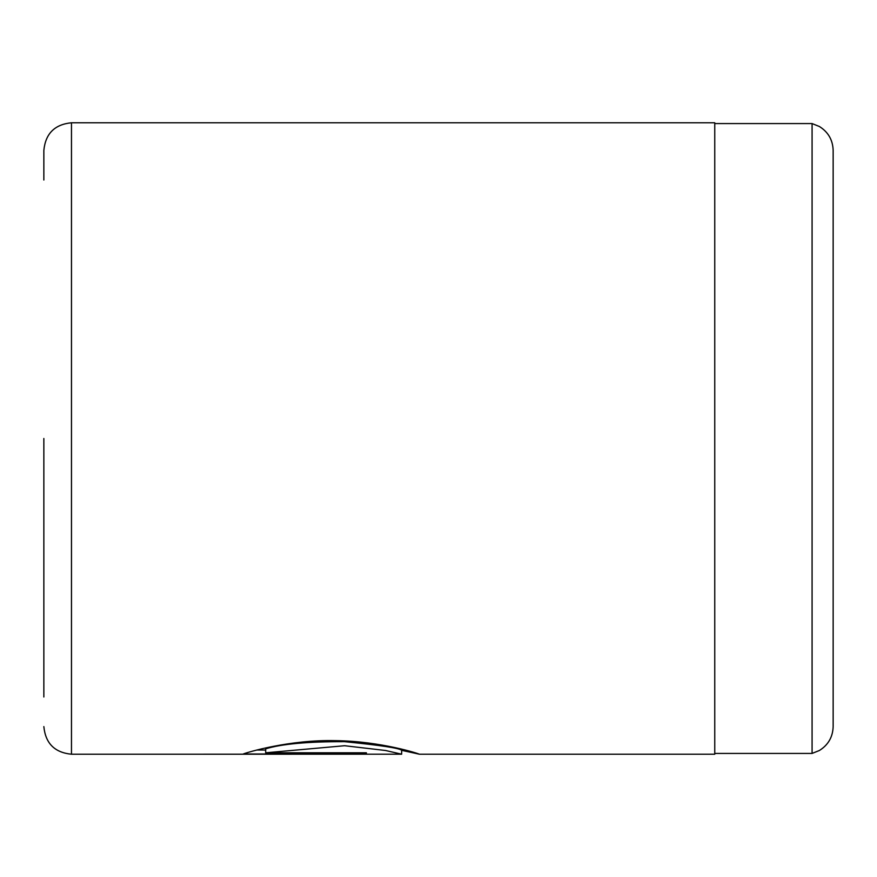 <?xml version="1.0" encoding="UTF-8"?>
<svg xmlns="http://www.w3.org/2000/svg" width="877" height="877" viewBox="0 0 877 877"><rect width="100%" height="100%" fill="white"/><g stroke="black" fill="none" stroke-linecap="round" stroke-linejoin="round"><path stroke-width="1.32" d="M265.676 752.795L265.676 748.837C281.67 743.937 307.97 741.547 344.573 741.668C380.07 745.22 399.09 748.081 401.655 750.252L401.655 754.198L385.529 750.493L344.617 745.724L265.676 752.795L366.378 752.795L366.378 753.979L243.324 753.979C246.985 752.411 289.728 739.53 335.474 740.648C381.298 741.164 420.16 754.121 419.305 754.198L401.655 750.328M419.228 754.22L714.755 754.22L714.755 122.78L71.475 122.78L71.475 754.22L401.655 754.198M812.08 753.431L812.08 123.569L819.392 126.507C828.217 132.032 832.81 139.991 833.15 150.405L833.15 726.594C832.81 737.009 828.217 744.968 819.392 750.493L812.08 753.431L714.755 753.431M43.85 180.004L43.85 150.405C45.483 133.622 54.692 124.413 71.475 122.78M43.85 696.996L43.85 438.5M833.15 180.004L833.15 150.405M366.378 752.795L366.378 753.979M256.939 750.032L265.676 750.032M71.475 754.22C54.692 752.587 45.483 743.378 43.85 726.594M714.755 123.569L812.08 123.569M406.183 750.273L401.655 750.273"/></g></svg>
